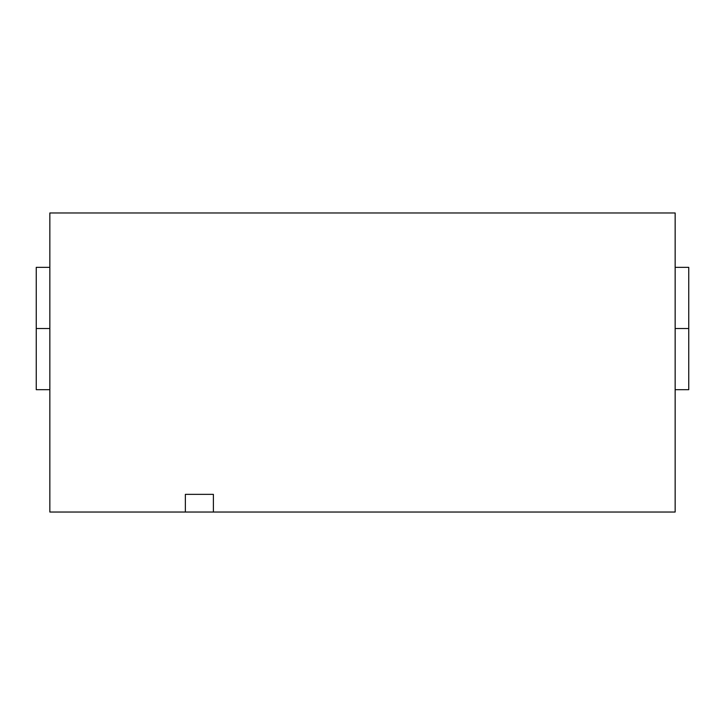 <?xml version="1.0" encoding="UTF-8"?>
<svg xmlns="http://www.w3.org/2000/svg" width="725" height="725" viewBox="0 0 725 725"><rect width="100%" height="100%" fill="white"/><g stroke="black" fill="none" stroke-linecap="round" stroke-linejoin="round"><path stroke-width="1.09" d="M675.156 212.969L49.844 212.969L49.844 512.031L49.844 212.969L675.156 212.969L675.156 512.031L675.156 212.969M185.364 494.359L213.386 494.359L213.386 512.031L675.156 512.031L213.386 512.031L213.386 494.359L185.364 494.359L185.364 512.031L185.364 494.359M49.844 512.031L213.386 512.031L49.844 512.031M688.75 328.516L688.75 267.344L688.75 328.516L675.156 328.516L688.75 328.516L688.75 389.688L675.156 389.688M36.25 328.516L36.25 389.688L36.25 328.516L49.844 328.516L36.25 328.516L36.25 267.344L49.844 267.344M675.156 267.344L688.75 267.344M49.844 389.688L36.25 389.688"/></g></svg>

